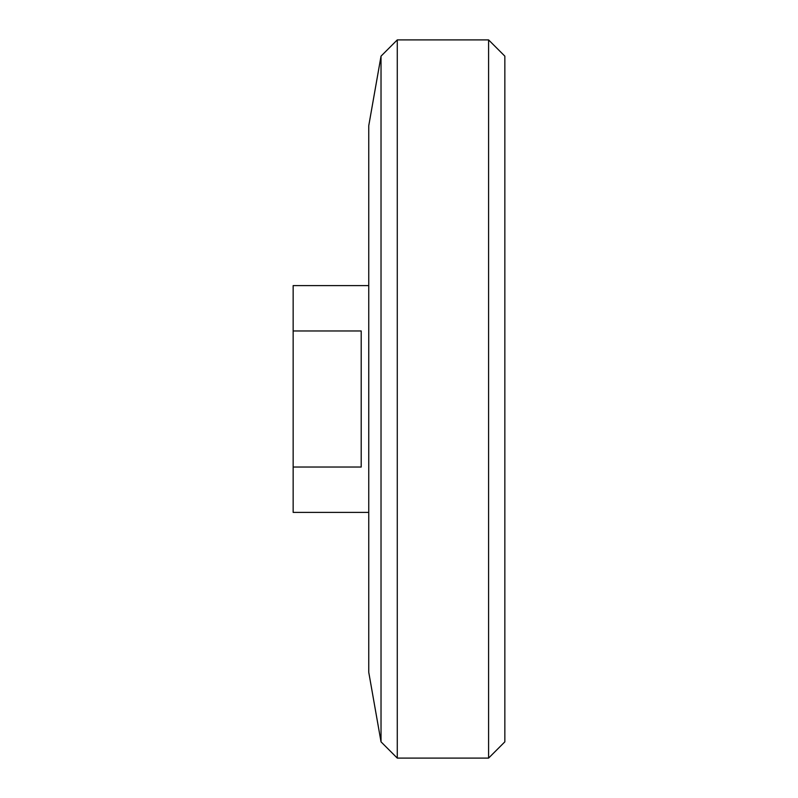 <?xml version="1.0" encoding="UTF-8"?>
<svg xmlns="http://www.w3.org/2000/svg" width="798" height="798" viewBox="0 0 798 798"><rect width="100%" height="100%" fill="white"/><g stroke="black" fill="none" stroke-linecap="round" stroke-linejoin="round"><path stroke-width="1.2" d="M293.155 330.961L361.205 330.961L361.205 467.039L293.155 467.039L293.155 285.604L368.756 285.604M293.155 467.039L293.155 512.396L368.756 512.396M488.585 39.9L504.845 56.149L504.845 741.851L488.585 758.1L488.585 39.9L397.274 39.9L397.274 758.1L488.585 758.1M381.025 741.851L381.025 56.149L368.756 125.705L368.756 672.295L381.025 741.851L397.274 758.1M381.025 56.149L397.274 39.9"/></g></svg>
